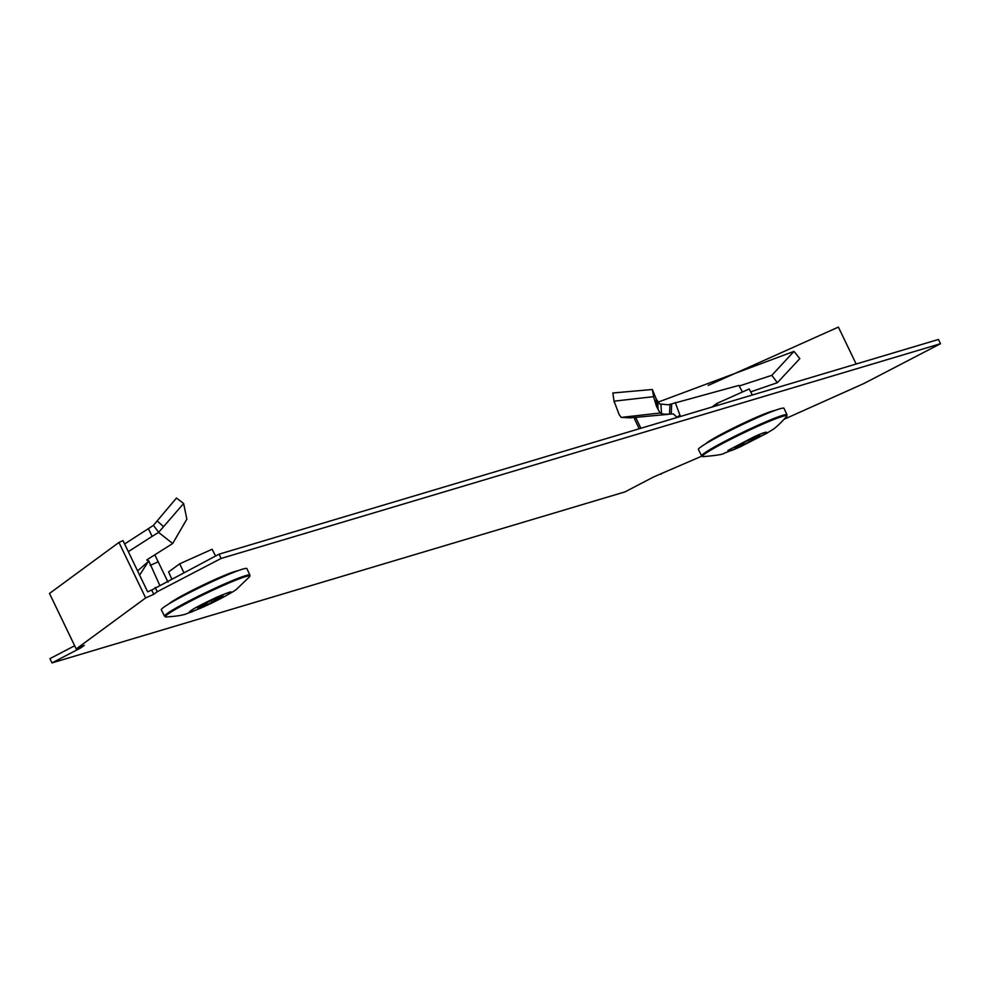 <?xml version="1.0" encoding="UTF-8"?>
<svg xmlns="http://www.w3.org/2000/svg" width="990" height="990" viewBox="0 0 990 990"><rect width="100%" height="100%" fill="white"/><g stroke="black" fill="none" stroke-linecap="round" stroke-linejoin="round"><path stroke-width="1.49" d="M705.808 443.706A39.179 2.797 -25.7 0 1 725.064 432.259A39.179 2.797 -25.7 0 1 774.861 410.479M237.773 570.784A39.179 2.797 154.3 0 0 187.976 592.564A39.179 2.797 154.3 0 0 168.721 604.011M153.759 594.297L145.654 597.923L118.949 542.433L123.008 540.614L147.659 591.834L151.705 590.028L153.759 594.297L157.237 591.735L221.117 558.447L940.5 343.728L863.713 383.6L784.427 419.129M701.799 456.155L653.846 476.846L624.999 491.882L51.987 662.904L80.834 647.868L84.311 645.319L76.205 648.945L145.654 597.923M51.987 662.904L49.933 658.635L74.658 645.752M151.705 590.028L219.062 554.177L938.446 339.459L940.5 343.728M157.237 591.735L155.183 587.478M221.117 558.447L219.062 554.177M80.834 647.868L80.438 647.052M118.949 542.433L49.5 593.456L76.205 648.945M660.875 473.69L661.196 474.346M637.399 417.161L634.491 418.857L639.255 428.757M635.877 417.829L640.901 428.262M856.164 364.011L838.394 327.096L708.184 385.444M657.657 401.123L658.115 409.427L656.556 406.506L656.209 398.859L659.563 403.932L668.299 404.811L738.862 385.419L742.463 391.978M656.209 398.859L652.336 389.503L612.835 392.981L614.221 402.274L613.268 395.814M677.148 417.446L673.336 413.894L671.257 414.043L671.641 404.502M799.833 358.615L793.992 351.376L771.816 375.334L777.373 382.685L799.833 358.615M750.705 391.879L777.373 382.685M771.816 375.334L739.208 386.013M680.427 416.468L675.254 402.522M677.049 417.236L679.821 415.194M669.995 404.625L669.512 414.191L671.22 414.043M669.512 414.191L663.609 414.167L660.132 413.016L621.2 417.409L619.134 414.575L614.085 401.173L653.648 396.656L652.336 389.503M658.115 409.427L660.132 413.016M656.556 406.506L653.746 397.275M668.188 414.352L630.284 417.842L621.2 417.409M658.301 402.064L793.992 351.376M753.996 436.838C763.513 432.469 767.733 431.207 766.693 433.051L740.743 446.577C731.239 450.945 727.007 452.207 728.058 450.363L753.996 436.838M701.638 455.907A47.372 3.391 154.3 0 1 703.927 453.457A47.372 3.391 154.3 0 1 758.167 425.18A47.372 3.391 154.3 0 1 787.001 414.822L784.006 408.313A47.495 3.391 154.3 0 0 747.549 422.148A47.495 3.391 154.3 0 0 700.71 447.047A47.495 3.391 154.3 0 0 698.42 449.497L701.638 455.907L703.11 456.65C716.376 455.487 723.405 454.348 724.197 453.234L740.062 446.923L767.609 432.828C771.334 429.858 773.079 431.43 786.654 416.443A46.839 3.354 154.3 0 0 758.377 426.046A46.839 3.354 154.3 0 0 703.11 456.65M734.63 447.666A14.244 1.015 -25.7 0 1 735.224 447.146A14.244 1.015 -25.7 0 1 736.337 446.403L748.96 439.832A14.244 1.015 -25.7 0 1 753.947 437.592L750.717 439.968L760.122 435.749A14.244 1.015 -25.7 0 1 758.414 437.011L745.779 443.582A14.244 1.015 -25.7 0 1 740.805 445.822L744.022 443.446L734.63 447.666M749.009 441.218L748.49 440.179M750.717 439.968L750.321 439.201M752.313 395.01L749.207 388.959L716.797 403.487L717.676 405.356M716.797 403.487L711.921 407.063M146.829 559.87L147.287 560.464L146.829 559.87L172.693 543.498L186.85 519.156L183.633 503.502L163.56 526.668L157.15 520.913L153.326 525.455L124.616 543.98M157.15 520.913L176.48 498.032L183.633 503.502M159.65 585.139L148.76 560.86L147.114 559.709M147.25 560.303L147.188 559.672M167.112 581.254L168.053 582.145M167.384 580.771L154.972 555.192M150.146 565.414L158.251 561.788M163.56 526.668L158.573 532.397L152.126 536.394L148.364 528.623M152.126 536.394L128.304 551.64M148.76 560.86L139.627 575.153M148.599 561.367L137.573 570.896M172.693 543.498L158.573 532.397M229.606 593.357C227.564 595.163 218.926 599.68 203.655 606.882C190.971 612.204 186.739 613.466 190.971 610.669C193.001 608.862 201.651 604.358 216.909 597.143C229.606 591.822 233.838 590.56 229.606 593.357M249.913 575.128L246.918 568.619A47.495 3.391 154.3 0 0 218.01 579.001A47.495 3.391 154.3 0 0 161.333 609.803L164.55 616.213A47.372 3.391 154.3 0 1 166.84 613.775A47.372 3.391 154.3 0 1 221.079 585.486A47.372 3.391 154.3 0 1 249.913 575.128L249.567 576.749A46.839 3.354 154.3 0 0 216.798 588.382A46.839 3.354 154.3 0 0 167.644 614.32A46.839 3.354 154.3 0 0 166.023 616.956C186.207 615.693 186.071 613.355 190.724 612.29L211.019 603.492C226.537 595.634 235.224 590.733 237.068 588.79L249.567 576.749M211.872 600.138A14.244 1.015 -25.7 0 1 214.446 598.95A14.244 1.015 -25.7 0 1 216.86 597.898L213.63 600.274L223.035 596.054A14.244 1.015 -25.7 0 1 221.327 597.317L208.692 603.9A14.244 1.015 -25.7 0 1 203.717 606.128L206.935 603.751L197.542 607.971A14.244 1.015 -25.7 0 1 199.25 606.709L211.872 600.138M211.922 601.524L211.402 600.485M213.63 600.274L213.234 599.507M183.806 572.554L179.71 563.793L212.12 549.264L215.572 555.984M171.703 578.865L168.597 571.948L179.71 563.793M661.543 413.622L660.899 404.353M158.363 531.878L153.413 525.356M787.001 414.822L786.654 416.443M166.023 616.956L164.55 616.213"/></g></svg>
